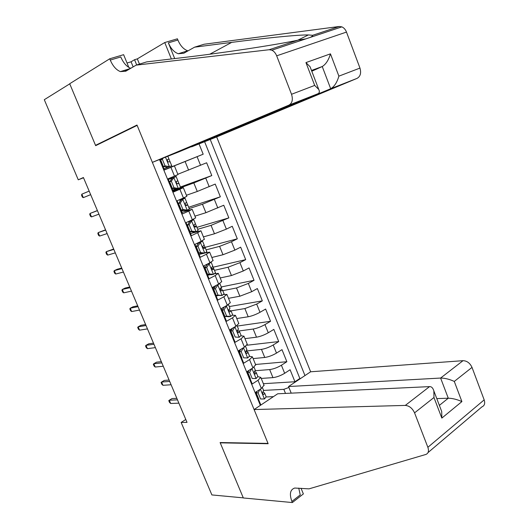 <?xml version="1.0" encoding="UTF-8"?>
<svg xmlns="http://www.w3.org/2000/svg" width="529" height="529" viewBox="0 0 529 529"><rect width="100%" height="100%" fill="white"/><g stroke="black" fill="none" stroke-linecap="round" stroke-linejoin="round"><path stroke-width="0.79" d="M291.214 393.146L288.543 386.54L310.642 371.781L216.672 136.932L357.055 78.378L330.685 88.733L322.247 66.528L311.502 70.469M160.075 159.322L164.44 169.954L170.907 167.329L174.504 176.124L177.989 174.616L174.418 165.888L170.907 167.329M174.504 176.124L168.063 178.795L173.486 192.014L179.88 189.27L183.451 197.998L186.836 196.292M183.451 197.998L177.083 200.789L182.465 213.914L188.793 211.058L192.338 219.733L195.637 217.842M191.677 220.924L189.137 224.66L187.431 225.182L189.964 221.446L193.793 219.753L192.338 219.733L186.043 222.636L191.392 235.676L197.648 232.7L201.172 241.323L204.379 239.247M201.172 241.323L194.943 244.338L200.26 257.286L206.442 254.204L209.94 262.768L213.061 260.513M209.94 262.768L203.784 265.889L209.061 278.757L215.177 275.563L218.656 284.066L221.691 281.64M218.656 284.066L212.572 287.3L217.809 300.082L223.853 296.782L227.311 305.233L230.26 302.621M227.311 305.233L221.294 308.572L226.498 321.262L232.476 317.863L235.908 326.254L238.777 323.47M235.908 326.254L229.956 329.699L235.134 342.309L241.039 338.798L244.451 347.136L247.235 344.187M244.451 347.136L238.566 350.687L243.704 363.211L249.549 359.601L252.935 367.886L255.639 364.765M252.935 367.886L247.122 371.537L252.227 383.981L258.007 380.265L260.784 377.356L257.94 376.694M261.22 378.427L272.944 377.627C276.753 377.144 280.661 375.702 284.662 373.295L290.104 369.751L294.944 381.753L263.369 383.697M255.216 370.73L269.671 369.579C273.473 369.063 277.388 367.615 281.402 365.235L286.863 361.724L255.527 364.481M286.863 361.724L281.997 349.643L276.495 353.094C272.455 355.448 268.54 356.903 264.751 357.465L253.12 358.589M244.967 338.626L256.505 337.185C260.275 336.53 264.196 335.062 268.276 332.767L273.837 329.408L278.737 341.562L246.95 345.232M236.761 318.531L248.207 316.772C251.949 316.031 255.884 314.543 259.997 312.302L265.624 309.048L270.557 321.282L237.257 326.062M228.502 298.316L239.855 296.22L251.672 291.71L257.358 288.55L262.324 300.862L229.282 306.562M220.19 277.963L231.451 275.543L243.294 270.98L249.04 267.925L254.039 280.317L221.261 286.943M211.831 257.491L222.993 254.733L234.856 250.118L240.669 247.169L245.701 259.64L213.141 267.211M203.414 236.88L214.476 233.778L226.366 229.123L232.244 226.273L237.309 238.824L205.021 247.354M194.943 216.136L205.907 212.698L223.76 205.245L228.859 217.875L196.9 227.358M186.42 195.261L197.277 191.472L215.23 184.079L220.355 196.795L188.681 207.249M177.837 174.253L206.634 162.773L211.798 175.568L180.409 187.015M174.418 165.888L164.407 169.882M179.88 189.27L183.318 187.669L173.162 191.233M188.793 211.058L192.153 209.305L181.864 212.446M197.648 232.7L200.927 230.803L190.513 233.527M206.442 254.204L209.649 252.148L205.12 252.922M202.898 253.49L199.102 254.462M215.177 275.563L218.312 273.361L214.609 273.711M210.615 274.604L207.632 275.265M223.853 296.782L226.921 294.435L223.648 294.501M217.955 295.585L216.11 295.936M232.476 317.863L235.465 315.37L232.436 315.211M241.039 338.798L243.962 336.166L241.052 335.822M249.549 359.601L252.399 356.824L249.543 356.321M185.791 419.484L181.149 422.433L187.015 422.373L83.417 177.519L78.266 179.807L83.522 177.777M78.266 179.807L44.297 99.697L69.749 83.846L95.663 145.66L137.143 125.38L268.031 443.414L220.104 442.548L243.294 497.868L211.891 494.932L181.149 422.433M159.5 159.553L260.354 405.373M304.969 375.57L210.231 139.477M171.654 165.729L172.051 166.695L164.374 169.809L185.104 161.524L188.595 170.107M172.884 190.546L193.812 182.941L197.277 191.472M181.335 211.15L183.57 210.416M189.223 208.565L202.462 204.22L205.907 212.698M197.694 229.282L211.051 225.361L214.476 233.778M206.112 249.873L219.588 246.369L222.993 254.733M214.47 270.332L228.072 267.231L231.451 275.543M222.782 290.659L236.503 287.968L239.855 296.22M229.963 308.222L229.044 309.366C228.515 310.9 228.892 311.707 230.175 311.779L231.041 310.86L244.874 308.566L248.207 316.772M238.599 331.022L253.193 329.031L256.505 337.185M246.051 351.031L261.458 349.371L264.751 357.465M294.944 381.753L299.85 378.473L204.604 141.706M185.104 161.524L203.182 154.21L199.03 143.908M211.798 175.568L193.812 182.941M220.355 196.795L202.462 204.22M228.859 217.875L211.051 225.361M237.309 238.824L231.464 241.733L219.588 246.369M245.701 259.64L239.921 262.655L228.072 267.231M254.039 280.317L248.326 283.432L236.503 287.968M262.324 300.862L256.677 304.082L244.874 308.566M270.557 321.282L264.969 324.594C260.876 326.869 256.949 328.35 253.193 329.031M278.737 341.562L273.215 344.981C269.155 347.308 265.241 348.77 261.458 349.371M260.182 404.95L260.691 404.612L255.619 392.247L261.372 388.498L263.991 385.211M272.838 397.028L272.878 396.657L266.232 396.948M285.495 393.417L283.842 389.337L288.92 387.473M263.561 390.409L283.842 389.337M299.85 378.473L300.703 378.42M203.182 154.21L172.037 166.668M221.439 287.512L221.697 288.146L220.157 288.973M212.823 266.437L213.551 268.216L212.876 268.567M204.154 245.092L203.024 246.051C202.594 247.552 203.004 248.346 204.267 248.438L205.226 247.717L204.154 245.225M196.424 226.326L195.426 223.873M193.713 219.694L193.508 219.185M187.663 204.888L186.638 202.382M182.836 199.307L180.263 203.004L178.571 203.579L181.136 199.896L185.005 198.243L184.634 197.476M176.349 189.005L172.864 190.5M178.842 183.312L177.79 180.746M173.929 177.552L171.323 181.202L169.65 181.837L172.256 178.194L176.15 176.593L175.701 175.621M169.961 161.583L168.936 158.945L167.521 159.639C167.217 161.081 167.686 161.867 168.916 161.993L170.007 161.563L171.7 165.709L167.792 167.296L163.375 166.529L165.035 165.855L169.459 166.622M260.003 389.384L258.066 392.849L260.579 398.985L264.533 398.959L266.166 396.783M264.533 398.959L260.579 398.985M258.066 392.849L256.234 392.941L258.741 399.064M256.234 392.941L257.2 391.215M263.594 390.495L262.939 391.883C262.305 393.437 262.629 394.264 263.918 394.35L264.679 393.146L263.012 391.81M176.845 398.337L172.011 398.568L169.3 400.222L177.486 399.851M170.688 403.488L169.544 402.45L168.777 400.645L169.3 400.222L170.688 403.488L178.881 403.158M124.699 70.278L126.451 70.813L126.061 69.854M254.092 409.552L405.3 405.412L429.548 386.62L277.699 393.788L254.092 409.552L268.157 443.725L220.229 442.839L243.333 497.961L292.365 502.55L303.362 493.921L301.054 488.274M310.642 371.781L463.027 360.679C466.995 360.831 469.99 363.073 472.013 367.397L454.285 381.429L461.903 401.59L441.834 418.095L433.965 397.51L414.564 412.858L427.868 447.303C429.098 451.045 428.411 453.432 425.805 454.471L308.996 488.862L294.726 488.042C290.163 489.57 289.218 494.033 291.909 501.432L292.365 502.55M472.013 367.397L484.174 399.878C485.285 403.415 484.524 405.75 481.899 406.88L428.034 452.579M220.646 442.561L220.229 442.839M288.543 386.54L440.611 378.05L463.027 360.679M414.564 412.858C412.389 408.249 409.301 405.769 405.3 405.412M298.74 488.102L300.241 494.906L291.909 501.432M436.782 398.601L448.275 398.211L440.611 378.05C444.889 378.083 449.445 379.207 454.285 381.429M461.903 401.59C457.109 399.448 452.566 398.317 448.275 398.211L439.374 405.379M441.834 418.095L441.702 411.476L440.902 409.386M433.965 397.51L433.859 390.944C432.947 387.955 431.512 386.514 429.548 386.62M191.472 146.626L330.685 88.733C334.335 86.611 337.066 82.412 338.884 76.15L359.965 68.082L346.482 32.077L276.674 55.823C275.563 53.085 273.956 51.207 271.853 50.189L269.175 49.726L136.132 65.14L125.763 71.217L120.394 71.607C116.268 69.973 112.889 66.132 110.263 60.068L109.734 58.785L69.702 83.734L95.524 145.343L98.586 144.232M191.564 146.864L216.672 136.932M136.132 65.14L146.712 61.886L183.285 57.555C218.841 53.469 276.098 44.919 298.039 40.151L305.855 38.862L310.292 37.38C312.031 36.481 312.824 35.78 312.665 35.298L308.387 34.94C297.51 34.755 262.272 38.366 231.715 42.373L194.566 47.18L183.781 53.244L178.286 53.733C174.134 52.252 170.827 48.622 168.367 42.842L177.889 40.019L177.407 38.802L164.75 42.538L137.328 58.871L139.464 64.115M194.566 47.18L204.121 44.238L339.201 26.49L341.866 26.867C343.929 27.779 345.47 29.518 346.482 32.077M95.524 145.343L136.998 125.036L152.365 162.37L289.006 105.092C292.292 103.135 293.132 99.531 291.525 94.281L276.674 55.823M133.143 66.885L131.066 61.794L127.033 63.017M131.066 61.794L134.558 59.711L137.328 58.871M109.734 58.785L123.621 54.685L128.831 67.408M152.365 162.37L179.238 151.737L317.638 93.851L289.006 105.092M174.689 58.574L168.367 42.842M171.363 58.964L164.75 42.538M359.965 68.082C361.38 73.009 360.414 76.441 357.055 78.378M188 50.87L187.769 50.804C183.616 49.349 180.323 45.752 177.889 40.019M130.709 68.314C126.636 66.661 123.323 62.872 120.777 56.953L110.263 60.068M136.7 64.961L134.558 59.711M311.793 71.23L322.247 66.528C325.877 64.313 328.615 60.081 330.453 53.846L338.884 76.15M291.525 94.281L314.682 85.414L318.749 89.447C319.827 91.643 319.456 93.111 317.638 93.851M314.682 85.414L305.954 62.587L310.08 66.76L310.708 68.393M251.758 368.627L249.648 372.304L252.181 378.486L256.168 378.526L257.854 376.456M256.168 378.526L252.181 378.486M249.648 372.304L247.83 372.449L250.356 378.612M247.83 372.449L249.047 370.326M247.936 371.027L248.63 371.047M256.155 372.482L254.542 371.457C253.933 373.011 254.277 373.831 255.58 373.891L256.155 372.482M255.269 370.128L254.561 371.444M169.108 380.053L164.314 380.417L161.583 382.031L169.69 381.429M162.972 385.31L161.848 384.325L161.081 382.507L161.583 382.031L162.972 385.31L171.098 384.755M243.452 347.738L241.171 351.626L243.724 357.849L247.751 357.954L249.49 355.997M247.751 357.954L243.724 357.849M241.171 351.626L239.366 351.825L241.912 358.027M239.366 351.825L240.84 349.312M240.53 349.841L239.782 349.953M238.711 351.038L239.882 350.945M246.884 349.623L246.111 350.886C245.516 352.446 245.866 353.26 247.169 353.326L247.969 352.268L246.005 351.005M161.325 361.657L156.577 362.16L153.813 363.734L161.854 362.901M155.215 367.033L154.111 366.088L153.331 364.263L153.813 363.734L155.215 367.033L163.269 366.247M234.83 326.876L232.641 330.817L235.207 337.072L239.28 337.251L241.072 335.399M239.28 337.251L235.207 337.072M235.021 326.849L236.132 326.122M232.641 330.817L230.856 331.061L233.415 337.304M230.856 331.061L232.595 328.172M231.596 329.832L230.141 330.136M230.439 330.87L231.014 330.79M238.453 328.992L237.6 330.195C237.045 331.743 237.409 332.549 238.698 332.622L239.531 331.63L237.422 330.446M153.496 343.156L148.788 343.797L146.004 345.331L153.965 344.267M147.412 348.651L146.321 347.751L145.541 345.913L146.004 345.331L147.412 348.651L155.387 347.626M225.823 306.053L226.465 305.941L224.058 309.862L226.637 316.163L230.75 316.415L232.601 314.676M230.75 316.415L228.971 316.699L224.858 316.448L226.637 316.163M226.465 305.941L228.244 304.691M224.058 309.862L222.286 310.166L224.858 316.448M222.286 310.166L224.289 306.906M222.53 309.756L221.849 309.928M223.655 307.944L222.438 307.938M232.654 314.815L231.041 310.86L228.792 309.802M145.62 324.548L140.959 325.322L138.148 326.816L146.03 325.514M139.563 330.156L138.492 329.303L137.705 327.458L138.148 326.816L139.563 330.156L147.465 328.899M216.612 285.151L217.855 284.9L215.415 288.774L218.014 295.116L222.167 295.44L224.071 293.813M222.167 295.44L216.249 295.453L218.014 295.116M217.855 284.9L219.833 283.412M215.415 288.774L213.656 289.125L216.249 295.453M213.656 289.125L215.938 285.508M214.761 287.379L212.724 287.677M221.413 287.313L220.428 288.398C219.932 289.925 220.322 290.725 221.598 290.805L222.491 289.952L220.137 289.065M137.705 305.828L133.09 306.747L130.246 308.202L138.056 306.655M131.668 311.561L130.617 310.754L129.823 308.89L130.246 308.202L131.668 311.561L139.497 310.06M206.713 267.542L204.974 267.952L207.441 264.13L209.186 263.713L206.713 267.542L209.325 273.929L213.531 274.32L215.488 272.812M213.531 274.32L211.673 274.703L207.58 274.32L209.325 273.929M207.441 264.13L208.347 263.574M209.186 263.713L210.998 262.212M204.974 267.952L207.58 274.32M205.715 266.801L204.28 267.099M212.81 266.272L211.752 267.297C211.289 268.811 211.693 269.605 212.962 269.691L213.756 268.765L211.461 268.243M129.737 286.996L125.168 288.06L122.298 289.469L130.028 287.683M123.733 292.848L122.695 292.094L121.901 290.216L122.298 289.469L123.733 292.848L131.476 291.109M197.952 246.177L196.233 246.64L198.732 242.857L200.458 242.388L197.952 246.177L200.59 252.597L204.829 253.067L206.846 251.672M204.829 253.067L203.096 253.51L198.858 253.047L200.59 252.597M198.732 242.857L199.44 242.163M200.458 242.388L202.534 241.125L201.86 240.979M196.233 246.64L198.858 253.047M196.523 246.197L195.79 246.388M205.107 247.618L202.799 247.327M121.723 268.058L117.2 269.261L114.304 270.63L121.954 268.6M115.745 274.029L114.727 273.321L113.927 271.437L114.304 270.63L115.745 274.029L123.409 272.045M189.137 224.66L191.789 231.133L196.074 231.676L198.144 230.393M196.074 231.676L194.355 232.171L190.076 231.636L191.789 231.133M190.903 231.735L189.891 232.019M189.964 221.446L191.009 220.871L189.885 220.864M187.431 225.182L190.076 231.636M195.439 223.767L194.236 224.666C193.839 226.154 194.262 226.941 195.518 227.04L196.404 226.326L194.176 226.306M113.662 249L106.256 251.685L113.828 249.404M107.711 255.104L106.713 254.436L105.906 252.545L106.256 251.685L107.711 255.104L115.296 252.869M180.263 203.004L182.928 209.517L187.259 210.132L189.389 208.975M187.259 210.132L185.56 210.687L181.235 210.079L182.928 209.517M183.596 210.41L181.308 211.084M181.136 199.896L182.168 199.354L179.252 199.843M184.912 198.216L181.559 198.831M178.571 203.579L181.235 210.079M186.664 202.309L185.388 203.136C185.024 204.604 185.461 205.397 186.711 205.503L187.643 204.888L185.619 205.133M105.549 229.837L98.169 232.621L105.661 230.089M99.631 236.06L98.645 235.445L97.839 233.54L98.169 232.621L99.631 236.06L107.136 233.573M171.323 181.202L174.015 187.755L178.392 188.45L180.574 187.411M178.392 188.45L176.706 189.065L172.335 188.377L174.015 187.755M176.025 188.959L172.666 190.01M172.256 178.194L168.321 179.424M176.078 176.6L168.295 179.371M169.65 181.837L172.335 188.377M177.83 180.7L176.488 181.46C176.15 182.915 176.6 183.708 177.843 183.821L178.901 183.318L177.162 183.755M97.396 210.555L90.029 213.445L97.442 210.661M91.497 216.903L90.538 216.341L89.725 214.424L90.029 213.445L91.497 216.903L98.923 214.166M167.766 167.29L163.964 168.804M163.183 158.092L162.33 159.255L165.035 165.855M162.33 159.255L160.677 159.943L163.375 166.529M160.677 159.943L161.563 158.733M167.581 159.56L168.877 158.978M81.843 194.156L81.559 195.194L82.379 197.119L83.317 197.634L81.843 194.156L89.17 191.114M90.664 194.639L83.317 197.634L90.671 194.659M269.671 369.579L272.944 377.627M281.402 365.235L284.662 373.295M197.079 156.69L200.557 165.299M205.761 178.161L209.213 186.711M214.384 199.493L217.816 207.983M222.954 220.686L226.366 229.123M231.464 241.733L234.856 250.118M239.921 262.655L243.294 270.98M248.326 283.432L251.672 291.71M256.677 304.082L259.997 312.302M264.969 324.594L268.276 332.767M273.215 344.981L276.495 353.094M258.007 380.265L261.372 388.498M260.407 389.126L264.434 398.965M263.204 394.363L263.938 394.33M427.868 447.303L484.174 399.878M305.954 62.587L330.453 53.846M269.175 49.726L298.039 40.151M312.665 35.298L339.201 26.49M231.715 42.373L209.775 54.223M251.963 368.495L256.069 378.526M254.899 373.943L255.58 373.891M243.466 347.732L247.651 357.954M246.547 353.385L247.169 353.326M234.962 326.948L239.181 337.251M238.143 332.695L238.698 332.622M226.405 306.04L230.651 316.408M223.846 307.627L223.688 307.243M229.685 311.859L230.175 311.779M217.796 284.992L222.068 295.427M215.237 286.619L214.992 286.017M221.175 290.89L221.598 290.805M209.127 263.806L213.425 274.313M206.575 265.479L206.237 264.645M212.612 269.77L212.962 269.691M200.398 242.48L204.723 253.054M197.853 244.193L197.423 243.135M191.61 221.016L195.968 231.656M189.071 222.762L188.549 221.479M182.769 199.4L187.154 210.119M180.237 201.192L179.648 199.75M173.869 177.645L178.28 188.436M171.336 179.476L170.927 178.465M165.491 157.179L169.346 166.602M166.542 167.772L166.238 167.025M260.784 377.356L264.123 385.529M252.399 356.824L255.758 365.05M243.962 336.166L247.341 344.445M235.465 315.37L238.87 323.702M226.921 294.435L230.346 302.826M218.312 273.361L221.763 281.805M209.649 252.148L213.121 260.652M200.927 230.803L204.425 239.359M192.153 209.305L195.67 217.922M183.318 187.669L186.856 196.338M266.252 397.001L264.679 393.146M263.68 390.706L262.463 387.724M263.23 394.376L263.918 394.35M433.859 390.944L441.702 411.476M308.387 34.94L297.814 40.197M130.339 68.532L120.394 71.607M178.286 53.733L187.769 50.804M271.853 50.189L305.855 38.862M310.292 37.387L341.866 26.867M310.08 66.76L318.749 89.447M257.934 376.655L256.347 372.773M255.348 370.32L254.046 367.133M249.562 356.176L247.969 352.268M246.957 349.801L245.575 346.409M241.138 335.565L239.531 331.63M238.513 329.144L237.045 325.553M230.016 308.354L228.462 304.552M224.117 293.932L222.491 289.952M221.459 287.432L219.833 283.438M215.528 272.911L213.888 268.904M212.85 266.371L211.21 262.351M206.879 251.758L205.226 247.717M204.187 245.165L202.534 241.125M198.17 230.459L196.51 226.392M195.459 223.827L193.793 219.753M189.408 209.015L187.735 204.928M186.677 202.343L185.005 198.243M180.581 187.438L178.901 183.318M177.837 180.713L176.15 176.593M168.936 158.945L167.838 156.253"/></g></svg>
